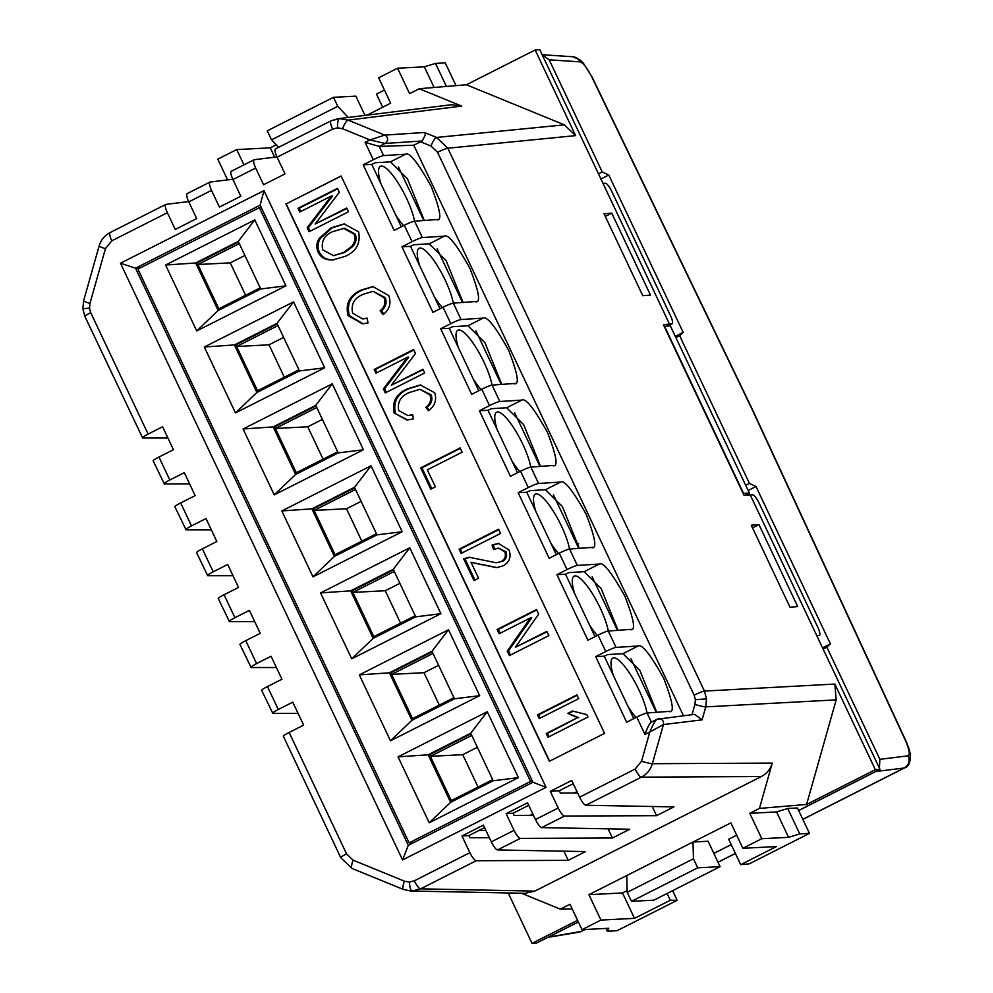 <?xml version="1.0" encoding="UTF-8"?>
<svg xmlns="http://www.w3.org/2000/svg" width="993" height="993" viewBox="0 0 993 993"><rect width="100%" height="100%" fill="white"/><g stroke="black" fill="none" stroke-linecap="round" stroke-linejoin="round"><path stroke-width="1.49" d="M480.637 830.52A58.351 14.336 -116.8 0 1 480.016 829.962M578.646 543.816L576.983 544.66M380.84 183.531A36.468 8.962 -116.8 0 1 380.356 166.303A36.468 8.962 -116.8 0 1 406.547 198.339A36.468 8.962 -116.8 0 1 414.565 221.178L437.615 219.503M419.58 265.503A36.468 8.962 -116.8 0 1 419.108 248.275A36.468 8.962 -116.8 0 1 445.298 280.311A36.468 8.962 -116.8 0 1 453.317 303.138L476.367 301.462M458.332 347.476A36.468 8.962 -116.8 0 1 457.847 330.247A36.468 8.962 -116.8 0 1 484.038 362.284A36.468 8.962 -116.8 0 1 492.056 385.11M497.071 429.435A36.468 8.962 -116.8 0 1 496.599 412.207A36.468 8.962 -116.8 0 1 522.79 444.256A36.468 8.962 -116.8 0 1 530.808 467.082L553.858 465.407M535.823 511.407A36.468 8.962 -116.8 0 1 535.339 494.179A36.468 8.962 -116.8 0 1 561.529 526.216A36.468 8.962 -116.8 0 1 569.548 549.055L592.598 547.366M574.562 593.38A36.468 8.962 -116.8 0 1 574.091 576.151A36.468 8.962 -116.8 0 1 600.281 608.188A36.468 8.962 -116.8 0 1 608.299 631.014M613.314 675.352A36.468 8.962 -116.8 0 1 612.83 658.123A36.468 8.962 -116.8 0 1 639.033 690.16A36.468 8.962 -116.8 0 1 647.051 712.986L670.089 711.311M409.128 842.871L530.56 781.441L259.347 207.661L137.903 269.091L409.128 842.871L413.597 842.635M429.212 822.75L398.056 756.852L487.253 711.733L518.408 777.631L429.212 822.75L450.623 802.319L428.144 754.779L470.732 733.231L487.253 711.733M293.531 301.884L324.686 367.795L235.478 412.914L204.322 347.004L293.531 301.884L276.997 323.395L299.476 370.935L256.889 392.471L235.478 412.914M332.27 383.857L363.426 449.755L274.229 494.874L243.074 428.976L332.27 383.857L315.749 405.355L338.216 452.907L295.641 474.443L274.229 494.874M371.022 465.816L402.177 531.727L312.981 576.846L281.826 510.936L371.022 465.816L354.489 487.327L376.968 534.867L334.38 556.415L312.981 576.846M409.761 547.788L440.917 613.699L351.721 658.818L320.565 592.908L409.761 547.788L393.24 569.299L415.707 616.839L373.132 638.375L351.721 658.818M448.513 629.761L479.669 695.671L390.472 740.79L359.317 674.88L448.513 629.761L431.98 651.271L454.459 698.811L411.872 720.347L390.472 740.79M196.738 330.942L165.583 265.032L254.779 219.912L285.934 285.823L196.738 330.942L218.137 310.499L195.671 262.959L238.246 241.423L254.779 219.912M261.283 207.562L259.347 207.661M532.509 781.342L530.56 781.441M398.056 756.852L429.559 754.705L451.79 801.723M518.408 777.631L493.198 780.771L450.623 802.319M470.732 733.231L493.198 780.771M324.686 367.795L299.476 370.935M204.322 347.004L234.41 344.931L276.997 323.395M256.889 392.471L234.41 344.931L235.825 344.856L258.056 391.887M363.426 449.755L338.216 452.907M243.074 428.976L273.162 426.903L315.749 405.355M295.641 474.443L273.162 426.903L274.577 426.829L296.795 473.847M402.177 531.727L376.968 534.867M281.826 510.936L311.914 508.863L354.489 487.327M334.38 556.415L311.914 508.863L313.316 508.801L335.547 555.819M440.917 613.699L415.707 616.839M320.565 592.908L350.653 590.835L393.24 569.299M373.132 638.375L350.653 590.835L352.068 590.761L374.299 637.791M479.669 695.671L454.459 698.811M359.317 674.88L389.405 672.807L431.98 651.271M411.872 720.347L389.405 672.807L390.808 672.733L413.038 719.764M165.583 265.032L197.086 262.884L219.304 309.915M285.934 285.823L260.725 288.963L218.137 310.499M238.246 241.423L260.725 288.963M656.274 712.391L630.865 658.657M617.522 630.431L592.126 576.685M578.77 548.459L553.374 494.713M540.031 466.487L514.622 412.753M501.279 384.514L475.883 330.781M462.539 302.555L437.131 248.809M423.788 220.583L398.392 166.836M403.605 225.634A36.468 8.962 -116.8 0 1 395.723 215.034M442.344 307.607A36.468 8.962 -116.8 0 1 434.475 297.006M481.096 389.566A36.468 8.962 -116.8 0 1 473.214 378.978M519.836 471.538A36.468 8.962 -116.8 0 1 511.966 460.951M558.587 553.511A36.468 8.962 -116.8 0 1 550.718 542.91M597.339 635.47A36.468 8.962 -116.8 0 1 589.457 624.882M636.079 717.442A36.468 8.962 -116.8 0 1 628.209 706.855M470.98 733.765L429.572 754.717M277.246 323.929L235.838 344.881M315.997 405.901L274.577 426.841M354.749 487.861L313.329 508.813M393.489 569.833L352.081 590.785M432.24 651.805L390.82 672.745M238.506 241.957L197.086 262.909M471.762 735.416L430.379 756.343L451.306 800.606L492.677 779.679M278.028 325.567L236.644 346.495L257.572 390.758L298.943 369.83M316.767 407.54L275.396 428.467L296.324 472.73L337.694 451.803M355.519 489.499L314.148 510.427L335.063 554.69L376.446 533.762M394.271 571.471L352.887 592.399L373.815 636.662L415.186 615.734M433.01 653.444L391.639 674.371L412.554 718.634L453.938 697.707M239.276 243.595L197.905 264.523L218.832 308.786L260.203 287.858M430.379 756.343L462.738 754.668L478.055 787.064M462.738 754.668L477.36 747.27M236.644 346.495L269.016 344.819L284.321 377.228M269.016 344.819L283.638 337.421M275.396 428.467L307.756 426.791L323.073 459.188M307.756 426.791L322.377 419.394M314.148 510.427L346.507 508.764L361.824 541.16M346.507 508.764L361.129 501.366M352.887 592.399L385.247 590.736L400.564 623.132M385.247 590.736L399.869 583.338M391.639 674.371L423.999 672.695L439.316 705.104M423.999 672.695L438.621 665.298M197.905 264.523L230.264 262.86L245.581 295.256M230.264 262.86L244.886 255.462M664.18 326.349L670.349 325.89L749.392 493.099L745.346 495.147M605.978 217.877L642.781 295.715L650.489 295.132L611.738 213.16L604.029 213.743L642.769 295.715M790.006 607.195L797.714 606.611L758.975 524.639L751.267 525.223L790.006 607.195L753.215 529.356M664.503 326.188L743.546 493.397L749.392 493.099M879.426 768.185L879.86 759.322L908.185 755.822C910.246 754.692 909.327 749.566 905.417 740.43L751.763 408.657L591.828 77.032C587.111 67.921 583.214 62.869 580.148 61.864L549.203 59.816L542.178 54.727L572.824 56.75A9.111 8.8 -86.2 0 1 580.148 61.864M745.718 485.329L749.454 483.43L679.622 335.696L683.159 332.394L608.771 175.016L602.217 171.95L549.203 59.816M675.873 337.583L679.622 335.696M548.124 937.193L581.079 931.446L584.902 929.51M802.803 819.299L904.189 768.011L875.851 771.499L798.67 810.549M731.233 844.658L713.855 853.446M578.373 921.976L549.179 936.747M875.851 771.499L876.844 770.916M879.86 759.322L826.859 647.175L830.396 643.874L756.008 486.496L749.454 483.43M823.11 649.062L826.859 647.175M598.481 173.849L602.217 171.95M675.302 336.366L683.159 332.394M600.914 178.988L608.771 175.016M822.539 647.846L830.396 643.874M748.151 490.468L756.008 486.496M337.546 127.836A9.111 2.433 -92.3 0 1 339.556 118.601L330.954 120.848A9.111 2.247 63.2 0 1 331.153 120.786L337.868 118.738L451.467 104.724L461.708 106.102L348.121 120.116L384.775 135.11L424.445 132.479L425.451 134.812L422.137 140.994L385.123 143.451L369.892 139.914L342.535 128.718L337.546 127.836L332.643 129.115L277.097 157.204C274.937 152.314 274.428 149.558 275.558 148.913M384.775 135.11L384.787 135.11A4.555 4.357 86.2 0 1 385.147 143.451L379.252 146.43L365.076 142.347L369.892 139.914L384.775 135.11A4.555 4.332 87.1 0 1 385.123 143.451M341.145 176.084L286.145 203.9L549.588 761.197M331.314 196.068L299.762 212.018L297.999 208.294L337.434 188.36L339.308 192.332L315.129 224.033L346.743 208.046L348.493 211.77L309.071 231.717L307.185 227.72L331.314 196.068L332.531 195.993L308.401 227.658L307.185 227.72M318.12 252.197C316.084 247.406 316.469 242.801 319.249 238.382L331.029 227.869L344.025 223.934L358.585 231.766C360.819 243.273 356.326 251.477 345.105 256.368L332.829 259.967L329.192 259.831C324.177 259.297 320.491 256.753 318.12 252.197L319.336 252.135C317.301 247.344 317.686 242.739 320.466 238.32L319.249 238.382M363.388 294.263C354.352 297.863 350.777 304.168 352.652 313.192L362.619 318.939L367.05 318.132L368.043 322.911L362.433 323.83L348.109 315.65C345.142 303.721 349.573 295.169 361.378 290.006L372.871 286.567L388.747 295.566C391.441 303.213 389.579 309.555 383.149 314.607L380.108 310.859C384.552 307.346 385.867 302.977 384.055 297.726L373.07 291.321L363.388 294.263M407.502 357.244L375.95 373.207L374.187 369.483L413.622 349.536L415.496 353.508L391.316 385.222L422.931 369.235L424.694 372.958L385.259 392.905L383.372 388.896L407.502 357.244L408.719 357.182L384.589 388.834L383.372 388.896M409.774 392.372C400.949 395.735 397.237 401.768 398.64 410.469L407.9 415.57L412.678 414.652L413.411 418.897L407.018 420.014L394.084 412.914C391.875 401.47 396.517 393.389 408.011 388.648L420.3 384.974L434.686 392.769C436.945 400.092 434.884 406.025 428.517 410.593L425.736 407.378C430.143 404.151 431.57 400.018 430.019 394.953L419.902 389.281L409.774 392.372M435.381 486.843L430.763 489.177L420.709 467.877L460.131 447.93L462.142 452.2L427.325 469.813L435.381 486.843M500.571 533.477L461.137 553.424L459.126 549.166L498.56 529.219L500.571 533.477M481.679 564.732L471.03 562.274L478.576 578.236L473.971 580.57L463.657 558.749L469.453 557.309L496.239 562.783L500.931 561.653C504.928 559.493 506.231 556.241 504.841 551.897L498.486 548.099L493.571 549.551L492.069 545.033L498.449 543.432L509.012 549.985C511.494 557.023 509.446 562.348 502.868 565.96L496.45 567.648L471.03 562.274M530.498 617.869L499.107 633.745L497.096 629.488L536.518 609.541L538.665 614.071L515.417 647.262L546.833 631.362L548.856 635.619L509.421 655.566L507.274 651.011L530.498 617.869L531.714 617.807L508.49 650.949L507.274 651.011M578.646 698.65L539.224 718.597L537.461 714.873L576.883 694.926L578.646 698.65M586.826 714.6L587.968 717.02L548.024 737.228L546.262 733.504L577.504 717.703L567.835 713.359L572.44 711.025L586.826 714.6M300.767 211.509L299.216 208.232L297.999 208.294M299.216 208.232L337.645 188.794M346.954 208.493L315.129 224.033M310.077 231.208L308.401 227.658M320.466 238.32L332.245 227.794L331.029 227.869M332.245 227.794L344.633 223.909M333.449 259.93L329.192 259.831M330.408 259.756C325.394 259.235 321.707 256.69 319.336 252.135M333.511 255.635L344.67 252.507L352.838 246.425C356.09 242.764 356.884 238.643 355.209 234.063L344.683 228.204L332.729 231.617C324.388 235.217 321.049 241.287 322.713 249.851L333.511 255.635L343.454 252.582L351.621 246.487C354.873 242.826 355.668 238.705 353.992 234.125L343.466 228.266M355.209 234.063L353.992 234.125M352.838 246.425L351.621 246.487M344.67 252.507L343.454 252.582M362.619 318.939L367.1 318.381M363.041 323.78L349.325 315.588L348.109 315.65M349.325 315.588C346.358 303.659 350.79 295.107 362.594 289.931L361.378 290.006M362.594 289.931L373.48 286.543M383.894 313.962L381.324 310.797L380.108 310.859M381.324 310.797C385.768 307.284 387.084 302.915 385.272 297.664L384.055 297.726M385.272 297.664L373.07 291.321M376.955 372.698L375.404 369.421L374.187 369.483M375.404 369.421L413.833 349.983M423.142 369.681L391.316 385.222M386.265 392.396L384.589 388.834M407.9 415.57L412.716 414.925M407.626 419.977L394.084 412.914M395.301 412.852C393.091 401.408 397.734 393.327 409.228 388.586L408.011 388.648M409.228 388.586L420.908 384.961M429.261 409.972L426.953 407.316L425.736 407.378M426.953 407.316C431.359 404.089 432.787 399.943 431.235 394.891L430.019 394.953M431.235 394.891L419.902 389.281M431.769 488.668L421.926 467.815L420.709 467.877M421.926 467.815L460.342 448.377M462.142 552.915L460.342 549.104L459.126 549.166M460.342 549.104L498.771 529.666M474.977 580.061L464.873 558.687L463.657 558.749M464.873 558.687L470.061 557.284M496.239 562.783L500.931 561.653M502.148 561.591C506.145 559.431 507.448 556.179 506.058 551.835L504.841 551.897M506.058 551.835L498.486 548.099M494.638 549.055L493.285 544.971L492.069 545.033M493.285 544.971L499.082 543.419M497.046 567.611L482.896 564.669M500.112 633.236L498.312 629.425L497.096 629.488M498.312 629.425L536.729 609.987M547.044 631.809L515.417 647.262M510.427 655.057L508.49 650.949M540.229 718.088L538.678 714.811L537.461 714.873M538.678 714.811L577.094 695.373M549.03 736.719L547.478 733.442L546.262 733.504M547.478 733.442L577.504 717.703M578.72 717.641L567.835 713.359M569.051 713.297L572.949 711.323M585.535 714.699L586.838 714.637M484.584 827.641L468.944 835.56L469.987 837.757L489.326 837.67M528.735 805.311L513.108 813.217L514.138 815.414L533.477 815.34M573.234 783.688L559.258 790.751L560.35 793.072L577.641 792.997M788.554 837.335L776.551 811.926L787.722 808.488L799.737 833.897L788.554 837.335L761.792 838.713L742.863 848.295L730.86 822.887L693.002 842.027L693.449 858.796L627.216 892.31L631.474 901.321L653.866 900.167L720.099 866.653L708.096 841.245L693.002 842.027L588.911 894.681L600.926 920.089L581.997 929.659L569.994 904.251L560.325 909.141L572.229 908.98M761.792 838.713L749.777 813.304L759.446 808.414L772.269 763.096C770.431 769.165 766.782 773.646 761.333 776.538L534.842 891.106L525.223 893.303L412.182 891.044A9.111 2.433 87.7 0 1 409.426 882.057L414.329 880.779A9.111 2.247 63.2 0 0 420.598 888.847L412.182 891.044M521.412 893.228L560.325 909.141M461.708 106.102L419.257 88.737L409.588 93.627L397.572 68.207L378.656 77.789L390.659 103.198L367.05 115.138M227.583 179.882L217.79 159.153L236.706 149.583L243.93 164.863M419.257 88.737L466.412 84.765L535.14 49.998L539.77 49.65L669.493 324.078L663.398 324.711L743.993 495.209L750.249 494.911L879.972 769.339L798.633 810.474M577.578 920.312L532.025 943.35L536.158 943.251L578.336 921.914M713.818 853.372L731.208 844.584M535.14 49.998L575.617 135.619L447.843 148.218L704.447 691.078L834.865 684.065L875.342 769.687L879.972 769.339M513.108 813.217L506.132 813.652L527.556 802.816L535.45 819.51L558.19 808.004C560.648 812.882 562.758 815.563 564.508 816.047L656.559 815.675L673.912 806.899L585.82 805.273C584.132 804.74 582.059 802.046 579.614 797.168L635.148 769.078L641.528 761.234L649.794 732.027L644.978 734.46C647.535 727.161 649.67 723.053 651.396 722.159M559.258 790.751L550.296 791.309L558.19 808.004M550.296 791.309L571.72 780.473L579.614 797.168M656.795 712.366L639.914 670.536L622.959 653.667L607.617 654.573L604.253 656.187L595.663 656.634L626.657 722.209L636.761 717.095A9.111 0.956 -25.3 0 1 647.064 712.986L651.383 722.11M595.663 656.634L605.767 651.52L598.022 635.135A9.111 0.956 -25.3 0 1 608.312 631.014L631.349 629.339M618.043 630.394L601.162 588.564L584.207 571.695L568.865 572.601L565.514 574.227L556.924 574.662L587.918 640.237L598.022 635.135M556.924 574.662L567.028 569.56L559.27 553.163A9.111 0.956 -25.3 0 1 569.572 549.042L577.318 565.439A9.111 0.956 154.7 0 0 567.028 569.56M579.304 548.421L562.41 506.591L545.455 489.723L530.113 490.629L526.762 492.255L518.172 492.702L549.166 558.277L559.27 553.163M518.172 492.702L528.276 487.588L520.531 471.191A9.111 0.956 -25.3 0 1 530.821 467.082L538.578 483.467A9.111 0.956 154.7 0 0 528.276 487.588M540.552 466.449L523.671 424.619L506.715 407.751L491.374 408.669L488.022 410.283L479.42 410.73L510.427 476.305L520.531 471.191M479.42 410.73L489.524 405.616L481.779 389.219A9.111 0.956 -25.3 0 1 492.081 385.11L515.106 383.435M501.8 384.49L484.919 342.659L467.964 325.791L452.622 326.697L449.27 328.311L440.681 328.757L471.675 394.333L481.779 389.219M440.681 328.757L450.785 323.644L443.039 307.259A9.111 0.956 -25.3 0 1 453.329 303.138L461.075 319.535A9.111 0.956 154.7 0 0 450.785 323.644M463.061 302.517L446.18 260.687L429.224 243.819L413.882 244.725L410.531 246.351L401.929 246.785L432.936 312.361L443.039 307.259M401.929 246.785L412.033 241.684L404.288 225.287A9.111 0.956 -25.3 0 1 414.59 221.178L422.335 237.563A9.111 0.956 154.7 0 0 412.033 241.684M424.309 220.545L407.428 178.715L390.472 161.847L375.131 162.753L371.779 164.379L363.19 164.826L394.184 230.401L404.288 225.287M363.19 164.826L373.294 159.712L365.076 142.347M276.96 156.906L254.245 159.699C253.054 160.369 253.525 163.15 255.673 168.04L263.567 184.735L284.991 173.899L277.097 157.204M232.809 179.249L210.094 182.029C208.89 182.712 209.362 185.492 211.521 190.383L219.416 207.078L240.84 196.242L232.945 179.547C230.786 174.656 230.264 171.888 231.406 171.255M188.645 201.579L165.93 204.372C164.726 205.042 165.21 207.822 167.358 212.713L175.252 229.42L196.676 218.584L188.782 201.877C186.622 196.999 186.113 194.231 187.243 193.585M153.443 460.851C152.574 460.678 154.424 459.411 158.967 457.041L173.452 449.717L162.604 426.754L148.118 434.09C143.575 436.461 141.751 437.764 142.644 438.012L167.929 438.025M175.14 506.753C174.272 506.579 176.121 505.313 180.664 502.942L195.149 495.619L184.301 472.668L169.815 479.991C165.272 482.362 163.448 483.665 164.341 483.914L189.626 483.926M196.837 552.654C195.969 552.48 197.818 551.214 202.361 548.844L216.846 541.52L205.998 518.569L191.512 525.893C186.969 528.264 185.145 529.567 186.039 529.815L211.323 529.828M218.534 598.556C217.678 598.382 219.515 597.116 224.058 594.745L238.543 587.422L227.695 564.471L213.21 571.794C208.667 574.165 206.842 575.468 207.736 575.717L233.02 575.729M240.232 644.457C239.375 644.283 241.212 643.017 245.755 640.659L260.24 633.323L249.392 610.372L234.907 617.696C230.364 620.066 228.539 621.37 229.445 621.618L254.717 621.63M261.941 690.358C261.072 690.185 262.909 688.919 267.452 686.56L281.95 679.224L271.089 656.274L256.604 663.597C252.061 665.968 250.236 667.284 251.142 667.519L276.414 667.532M283.638 736.272C282.769 736.086 284.606 734.82 289.149 732.462L303.647 725.126L292.786 702.175L278.301 709.499C273.758 711.869 271.933 713.185 272.839 713.421L298.111 713.433M468.944 835.56L461.981 835.982L469.875 852.689C472.333 857.555 474.431 860.236 476.193 860.732L568.244 860.348L585.597 851.572L497.505 849.946C495.817 849.425 493.744 846.719 491.299 841.853L514.026 830.347C516.484 835.212 518.594 837.893 520.344 838.39L612.408 838.018L629.748 829.242L541.669 827.603C539.969 827.082 537.908 824.389 535.45 819.51M461.981 835.982L483.405 825.146L491.299 841.853M506.132 813.652L514.026 830.347M263.989 190.619L546.063 787.35L402.55 859.95L120.476 263.219L263.989 190.619L260.154 205.166L135.532 268.209L140.212 267.924M285.91 203.913L549.377 761.296L604.588 733.38L341.108 175.984L286.145 203.9M627.166 890.584L622.487 892.943L588.911 894.681M875.342 769.687L806.601 804.454L759.446 808.414M776.551 811.926L749.777 813.304M742.863 848.295L776.439 846.557L740.691 864.642L749.355 863.798L809.469 833.388L797.453 807.979L787.722 808.488M736.669 835.187L728.676 839.234L740.691 864.642M834.865 684.065L836.18 699.866L806.601 804.454M424.445 132.479L436.585 137.444L564.359 124.845L466.412 84.765M564.359 124.845L575.617 135.619M532.025 943.35L508.205 892.968M120.476 263.219L135.532 268.209L408.322 845.304L532.956 782.261L260.154 205.166M260.327 207.611L261.122 207.202M485.875 830.384L478.8 830.57M488.022 410.283L517.527 472.705M526.762 492.255L556.279 554.677M565.514 574.227L595.018 636.65M604.253 656.187L633.77 718.622M371.779 164.379L401.284 226.801M410.531 246.351L440.036 308.773M449.27 328.311L478.775 390.745M475.374 301.723C480.984 303.287 479.147 292.141 469.875 268.296C456.73 244.7 448.228 233.988 444.368 236.148L422.335 237.563M514.113 383.695C519.724 385.259 517.899 374.113 508.627 350.268C495.47 326.672 486.967 315.96 483.119 318.12L461.075 319.535M552.865 465.667C558.476 467.231 556.639 456.085 547.366 432.24C534.222 408.644 525.719 397.92 521.871 400.092L499.827 401.507A9.111 0.956 154.7 0 0 489.524 405.616M591.605 547.639C597.215 549.191 595.39 538.057 586.118 514.2C572.961 490.604 564.458 479.892 560.611 482.064L538.578 483.467M630.356 629.599C635.967 631.163 634.142 620.017 624.87 596.172C611.713 572.576 603.21 561.864 599.362 564.024L577.318 565.439M669.096 711.571C674.719 713.135 672.882 701.989 663.609 678.145C650.452 654.548 641.95 643.824 638.102 645.996L616.07 647.411A9.111 0.956 154.7 0 0 605.767 651.52M694.169 695.187A9.111 0.956 154.7 0 1 704.447 691.078L706.532 698.861L695.385 699.73L694.169 695.187L437.565 152.339L430.999 146.045L420.56 141.776L413.758 145.214L683.445 715.73M413.758 145.214L379.252 146.43L383.583 155.603A9.111 0.956 154.7 0 0 373.294 159.712M436.622 219.763C442.233 221.315 440.408 210.181 431.136 186.324C417.979 162.728 409.476 152.016 405.628 154.188L383.583 155.603M420.56 141.776L422.137 140.994M278.586 147.349L271.523 139.827L337.757 106.325L333.499 97.314L355.879 96.147L364.977 115.399M337.757 106.325L348.233 117.459M333.499 97.314L267.266 130.815L271.523 139.827M397.572 68.207L424.346 66.829L434.102 87.483M424.346 66.829L435.517 63.391L445.249 62.882L456.01 85.646M435.517 63.391L446.416 86.453M384.465 90.09L376.471 94.136L382.665 107.244M236.706 149.583L270.282 147.845L274.701 157.192M270.282 147.845L276.228 144.841M627.216 892.31L626.769 875.528M720.099 866.653L697.719 867.82L693.449 858.796M631.474 901.321L697.719 867.82M581.997 929.659L608.771 928.281L607.319 931.223L617.05 930.714L677.164 900.316L670.263 900.266L667.06 893.489M677.164 900.316L672.609 890.684M670.263 900.266L634.502 918.351L622.487 892.943M634.502 918.351L600.926 920.089M607.319 931.223L606.003 928.43M809.469 833.388L799.737 833.897M694.628 714.364L702.088 719.851L663.423 724.58A4.555 4.357 -99.1 0 0 658.508 718.771A4.555 4.357 -99.1 0 0 658.496 718.771A4.555 4.357 -99.1 0 0 657.267 719.18L651.135 722.234M658.595 718.758A4.555 4.357 83 0 1 658.682 718.746L658.682 718.746A4.555 4.357 83 0 1 663.423 724.58L649.794 732.027C652.972 724.394 655.467 720.111 657.267 719.18M167.358 212.713L111.824 240.802L105.444 248.647L89.953 303.436L89.494 308.115L90.711 312.658A9.111 0.956 154.7 0 0 84.901 316.432L142.644 438.012M153.133 460.764L164.341 483.914M261.631 690.284L272.839 713.421M239.934 644.383L251.142 667.519M218.224 598.481L229.445 621.618M196.527 552.58L207.736 575.717M174.83 506.678L186.039 529.815M254.245 159.699L231.208 171.305M652.227 806.502L656.559 815.675M210.094 182.029L187.056 193.647M165.93 204.372L110.136 232.548C104.6 235.49 100.926 239.996 99.101 246.041A9.111 0.807 -164.2 0 0 105.444 248.647M608.064 828.845L612.408 838.018M563.9 851.175L568.244 860.348M819.411 635.396L819.213 635.458A9.111 2.247 63.2 0 0 819.411 635.396A9.111 2.247 63.2 0 0 817.735 627.129L759.024 502.93A9.111 2.247 63.2 0 0 752.731 494.862L750.249 494.911M667.668 326.027L671.913 323.879L669.493 324.078M752.52 527.904L758.975 524.639M605.296 216.424L611.738 213.16M819.213 635.458L816.805 635.731M671.913 323.879A9.111 2.247 63.2 0 0 672.137 323.817A9.111 2.247 63.2 0 0 670.449 315.551L611.738 191.351A9.111 2.247 63.2 0 0 605.469 183.283L602.925 183.258M546.063 787.35L532.956 782.261M408.322 845.304L402.55 859.95M905.417 740.43A9.111 1.552 -24.4 0 1 905.79 740.654L752.073 408.756L592.076 76.995L583.35 63.155L580.483 60.225L572.824 56.75M717.989 862.197L735.366 853.397M581.079 931.446L578.634 932.253A9.111 8.763 -99.4 0 0 581.079 931.446M904.76 767.825L904.189 768.011A9.111 8.85 83 0 0 908.185 755.822M89.494 308.115L82.841 308.749L84.901 316.432M275.371 148.962L330.954 120.848A9.111 2.247 63.2 0 0 332.643 129.115M706.532 698.861L705.762 706.879A9.111 0.807 -164.2 0 1 694.939 704.409L695.385 699.73M644.978 734.46L636.761 717.095M255.673 168.04L232.945 179.547M211.521 190.383L188.782 201.877M90.711 312.658L148.118 434.09M158.967 457.041L169.815 479.991M180.664 502.942L191.512 525.893M202.361 548.844L213.21 571.794M224.058 594.745L234.907 617.696M245.755 640.659L256.604 663.597M267.452 686.56L278.301 709.499M289.149 732.462L346.557 853.893L353.123 860.174L404.436 881.176L409.426 882.057M414.329 880.779L469.875 852.689M476.193 860.732L420.598 888.847L534.842 891.106M761.333 776.538L641.416 777.147L585.82 805.273M564.508 816.047L541.669 827.603M520.344 838.39L497.505 849.946M663.423 724.58L652.351 763.716L772.269 763.096M836.18 699.866L705.762 706.879L702.088 719.851M492.081 385.11L499.827 401.507M608.312 631.014L616.07 647.411M692.034 714.675L694.939 704.409M390.472 161.847L405.628 154.188M429.224 243.819L444.368 236.148M622.959 653.667L638.102 645.996M584.207 571.695L599.362 564.024M545.455 489.723L560.611 482.064M506.715 407.751L521.871 400.092M467.964 325.791L483.119 318.12M430.999 146.045A9.111 2.222 112.3 0 1 436.585 137.444L447.843 148.218A9.111 0.956 154.7 0 0 437.565 152.339M339.556 118.601L348.121 120.116A9.111 2.222 112.3 0 0 342.535 128.718M641.528 761.234A9.111 0.807 -164.2 0 0 652.351 763.716C650.514 769.786 646.865 774.267 641.416 777.147A9.111 2.247 -116.8 0 1 635.148 769.078M346.557 853.893A9.111 0.956 154.7 0 0 340.748 857.667L352.093 868.49A9.111 2.222 112.3 0 1 353.123 860.174M404.436 881.176A9.111 2.222 112.3 0 0 403.419 889.48L352.093 868.49M111.824 240.802A9.111 2.247 -116.8 0 1 110.136 232.548M89.953 303.436A9.111 0.807 -164.2 0 1 83.611 300.829L99.101 246.041M576.995 791.632L574.252 793.01M532.831 813.962L530.088 815.352M905.79 740.654C910.06 750.845 909.216 750.05 910.159 753.699C910.718 761.904 908.905 766.621 904.697 767.85L802.84 819.374M735.416 853.484L718.026 862.272M585.138 929.498L581.637 931.273M547.764 937.38L578.634 932.253M657.018 719.267L694.852 714.327M283.328 736.185L340.748 857.667M403.419 889.48L410.965 891.056M82.841 308.749L83.611 300.829M672.137 323.817L667.78 326.014"/></g></svg>
